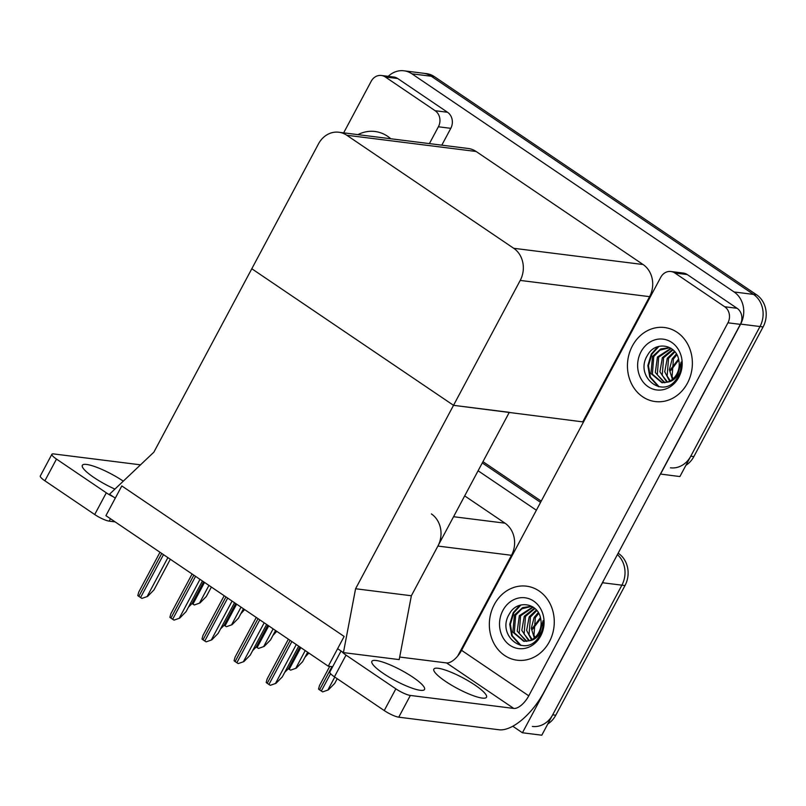<?xml version="1.0" encoding="UTF-8"?>
<svg xmlns="http://www.w3.org/2000/svg" width="806" height="806" viewBox="0 0 806 806"><rect width="100%" height="100%" fill="white"/><g stroke="black" fill="none" stroke-linecap="round" stroke-linejoin="round"><path stroke-width="1.21" d="M457.667 656.114L511.498 555.304A23.565 20.452 -82.8 0 0 504.989 523.175L464.689 495.892M355.587 588.753L343.427 652.608L337.633 648.679L344.152 636.458L121.807 485.927L105.929 515.659L328.274 666.199L344.152 636.458L121.807 485.927L115.288 498.148L109.495 494.229L153.865 452.176L251.804 268.751L453.526 405.327L520.223 280.417A23.565 20.452 -82.8 0 0 513.714 248.288L346.761 135.247A23.565 20.452 -82.8 0 0 338.822 132.234A23.565 20.452 -82.8 0 0 318.501 143.851L251.804 268.751L453.526 405.327L355.587 588.753L411.362 595.755L437.9 546.065A23.565 20.452 -82.8 0 0 431.391 513.926M603.674 580.32A23.565 20.452 97.2 0 1 602.535 582.738L522.429 732.765L541.793 735.203L621.9 585.176L552.674 714.831A23.565 20.452 97.2 0 1 532.353 726.448M522.429 732.765L512.777 726.236M617.406 554.599A23.565 20.452 97.2 0 1 621.9 585.176A23.565 20.452 97.2 0 0 617.406 554.599M482.29 462.926L540.564 502.38L482.29 462.926M478.099 470.775L536.373 510.228M328.274 666.199L332.656 666.743M583.494 421.971L453.526 405.327L509.301 412.329L411.362 595.755L399.202 659.61L343.427 652.608M388.24 76.338A23.565 20.452 97.2 0 1 403.967 70.797L423.341 73.235A23.565 20.452 97.2 0 1 431.281 76.248L753.499 294.402A23.565 20.452 97.2 0 1 759.998 326.531L679.901 476.558L660.416 474.049M403.967 70.797A23.565 20.452 97.2 0 1 411.906 73.82L734.125 291.974A23.565 20.452 97.2 0 1 740.633 324.103L660.527 474.13M582.899 421.568L649.596 296.658A23.565 20.452 -82.8 0 0 643.087 264.529L476.124 151.488A23.565 20.452 -82.8 0 0 468.185 148.475L338.822 132.234M482.965 461.667L541.239 501.12M618.152 553.198L618.494 553.43A23.565 20.452 97.2 0 1 625.003 585.559L555.767 715.224A23.565 20.452 97.2 0 1 547.798 723.959M685.896 465.324A23.565 20.452 97.2 0 0 693.865 456.579L763.101 326.924A23.565 20.452 97.2 0 0 756.592 294.795L434.374 76.641A23.565 20.452 97.2 0 0 426.434 73.618L423.341 73.235A23.565 20.452 97.2 0 1 431.281 76.248L753.499 294.402A23.565 20.452 97.2 0 1 759.998 326.531L690.772 456.196A23.565 20.452 97.2 0 1 670.451 467.812M244.661 609.588L240.793 613.779M211.374 587.05L206.306 596.521L199.969 602.969L194.347 604.963A3.929 0.786 -151.9 0 1 192.936 604.117L192.03 603.503M199.969 602.969L194.347 604.963M203.616 581.801L191.989 603.573L188.423 607.2M170.328 559.263L153.946 589.952L147.609 596.4L141.977 598.395A3.929 0.786 -151.9 0 1 140.576 597.538L138.834 596.359A3.929 0.786 -151.9 0 1 137.796 595.553L138.763 592.037L159.991 552.261M147.609 596.4L141.977 598.395M202.427 580.985L186.035 611.683L179.698 618.131L174.076 620.116A3.929 0.786 -151.9 0 1 172.665 619.27L170.932 618.091A3.929 0.786 -151.9 0 1 169.885 617.285L170.852 613.759L192.09 573.993M179.698 618.131L174.076 620.116M234.516 602.717L218.134 633.405L211.797 639.853L206.165 641.848A3.929 0.786 -151.9 0 1 204.764 641.002L203.021 639.823A3.929 0.786 -151.9 0 1 201.984 639.017L202.951 635.491L224.189 595.725M211.797 639.853L206.165 641.848M266.615 624.448L250.223 655.137L243.886 661.585L238.264 663.58A3.929 0.786 -151.9 0 1 236.853 662.723L235.12 661.545A3.929 0.786 -151.9 0 1 234.072 660.739L235.04 657.222L256.278 617.446M243.886 661.585L238.264 663.58M298.704 646.17L282.322 676.869L275.984 683.317L270.353 685.312A3.929 0.786 -151.9 0 1 268.952 684.455L267.209 683.276A3.929 0.786 -151.9 0 1 266.171 682.47L267.139 678.944L288.377 639.178M275.984 683.317L270.353 685.312M243.462 608.772L238.405 618.252L232.068 624.7L226.446 626.695A3.929 0.786 -151.9 0 1 225.035 625.839L224.128 625.224M232.068 624.7L226.446 626.695M275.561 630.504L270.504 639.984L264.166 646.432L258.535 648.427A3.929 0.786 -151.9 0 1 257.134 647.571L256.217 646.956M264.166 646.432L258.535 648.427M307.65 652.235L302.593 661.716L296.255 668.164L290.634 670.149A3.929 0.786 -151.9 0 1 289.223 669.302L288.316 668.688M296.255 668.164L290.634 670.149M337.21 678.712L334.692 683.438L328.354 689.886L322.722 691.88A3.929 0.786 -151.9 0 1 321.322 691.034L319.579 689.855A3.929 0.786 -151.9 0 1 318.541 689.049L319.508 685.523L329.735 666.381M328.354 689.886L322.722 691.88M276.76 631.31L272.891 635.511M308.849 653.041L304.98 657.233M235.715 603.523L224.088 625.305L220.522 628.932M267.804 625.255L256.177 647.037L252.61 650.664M299.903 646.986L288.276 668.768L284.709 672.385M412.924 677.242A29.852 5.985 -151.9 0 1 424.54 689.452A29.852 5.985 -151.9 0 1 383.495 673.544A29.852 5.985 -151.9 0 1 371.878 661.333A29.852 5.985 -151.9 0 1 412.924 677.242M474.905 685.029A29.852 5.985 -151.9 0 1 486.512 697.24A29.852 5.985 -151.9 0 1 445.466 681.332A29.852 5.985 -151.9 0 1 433.85 669.121A29.852 5.985 -151.9 0 1 474.905 685.029M632.388 345.915A37.308 32.381 -82.8 0 0 655.258 401.569A37.308 32.381 -82.8 0 0 687.427 383.182A37.308 32.381 -82.8 0 0 664.557 327.528A37.308 32.381 -82.8 0 0 632.388 345.915A37.308 32.381 97.2 0 1 664.557 327.528A37.308 32.381 97.2 0 1 687.427 383.182A37.308 32.381 97.2 0 1 655.258 401.569A37.308 32.381 97.2 0 1 632.388 345.915M494.29 604.56A37.308 32.381 -82.8 0 0 517.16 660.215A37.308 32.381 -82.8 0 0 549.329 641.818A37.308 32.381 -82.8 0 0 526.459 586.163A37.308 32.381 -82.8 0 0 494.29 604.56A37.308 32.381 97.2 0 1 526.459 586.163A37.308 32.381 97.2 0 1 549.329 641.818A37.308 32.381 97.2 0 1 517.16 660.215A37.308 32.381 97.2 0 1 494.29 604.56M674.874 273.012L724.695 306.743L737.087 308.295A11.778 10.226 97.2 0 1 740.341 324.365L544.06 691.961A47.131 21.43 124.1 0 1 499.075 729.773L398.748 717.179A11.778 2.368 -151.9 0 1 384.25 710.56L395.847 688.838A11.778 2.368 28.1 0 0 410.355 695.447L513.775 708.434L446.564 662.935A15.707 7.143 124.1 0 0 461.566 650.331L660.739 277.314A11.778 10.226 -82.8 0 1 670.904 271.501A11.778 10.226 -82.8 0 1 674.874 273.012L687.266 274.564L737.087 308.295M670.904 271.501L683.297 273.063A11.778 10.226 97.2 0 1 687.266 274.564M341.815 651.52A11.778 2.368 28.1 0 0 346.026 655.107L334.43 676.828L384.25 710.56M334.43 676.828A11.778 2.368 -151.9 0 1 329.845 672.013L341.059 651.006M346.026 655.107L395.847 688.838M399.685 657.051L446.564 662.935M461.566 650.331L528.766 695.83L727.939 322.803A11.778 10.226 -82.8 0 0 724.695 306.743M528.766 695.83A15.707 7.143 -55.9 0 1 513.775 708.434M114.915 489.091A29.852 5.985 -151.9 0 1 93.939 477.515A29.852 5.985 -151.9 0 1 82.333 465.304A29.852 5.985 -151.9 0 1 123.288 481.152M385.318 76.983A11.778 10.226 -82.8 0 0 381.349 75.472L393.751 77.023A11.778 10.226 97.2 0 1 397.721 78.535L385.318 76.983L435.149 110.714L447.542 112.266A11.778 10.226 97.2 0 1 450.796 128.335L441.809 145.161M397.721 78.535L447.542 112.266M115.127 521.885L109.203 521.139A11.778 2.368 -151.9 0 1 94.705 514.53L106.301 492.809A11.778 2.368 28.1 0 0 113.203 496.738M140.516 464.83L53.599 453.919A11.778 2.368 28.1 0 0 51.896 454.252A11.778 2.368 28.1 0 0 56.48 459.077L44.884 480.799L94.705 514.53M44.884 480.799A11.778 2.368 -151.9 0 1 40.3 475.983L51.896 454.252M56.48 459.077L106.301 492.809M390.769 138.753A37.308 32.381 -82.8 0 0 375.012 131.499A37.308 32.381 -82.8 0 0 357.945 134.632A37.308 32.381 97.2 0 1 375.012 131.499A37.308 32.381 97.2 0 1 390.769 138.753M429.407 143.609L438.393 126.774A11.778 10.226 -82.8 0 0 435.149 110.714M381.349 75.472A11.778 10.226 -82.8 0 0 371.193 81.275L343.668 132.839M540.101 634.906L538.327 637.727C524.827 658.341 495.529 635.037 509.654 613.477C517.321 599.382 538.69 602.908 540.786 619.351A17.762 15.405 -82.8 0 1 538.781 632.539A17.762 15.405 -82.8 0 1 529.189 640.78C533.33 640.327 536.766 638.02 539.506 633.838L543.093 620.65C543.415 625.738 542.418 630.483 540.101 634.906M540.695 635.974A25.611 22.225 97.2 0 1 509.986 645.324A25.611 22.225 97.2 0 1 502.914 610.404A25.611 22.225 97.2 0 1 533.622 601.054A25.611 22.225 97.2 0 1 540.695 635.974M532.706 606.807L530.63 606.404L522.631 607.593L514.419 615.038L512.848 632.146L523.749 641.334L529.189 640.78M531.245 606.495L521.915 608.762L515.659 615.19L514.288 632.811L524.363 641.395M533.24 607.16L520.575 615.814L519.205 633.435L526.882 641.314M532.887 606.928L519.346 615.653L517.23 631.148L526.247 641.385M534.962 608.5L525.492 616.429L524.122 634.05L529.461 640.699M534.499 608.107L524.263 616.278L521.814 630.393L528.807 640.901M536.867 610.495L530.408 617.043L529.048 634.665L532.192 639.47M536.383 609.93L529.179 616.892L526.62 630.383L531.497 639.843M538.761 613.366L535.335 617.668L533.965 635.289L535.043 637.385M538.297 612.54L534.106 617.507L531.295 628.337L534.318 638.009M520.898 604.994L513.825 612.772L510.359 624.267L512.294 635.773L521.008 645.415M519.689 605.336L513.21 612.691L509.745 624.197L511.679 635.702L520.283 645.284M678.199 376.261L676.436 379.092C662.925 399.695 633.627 376.392 647.762 354.831C655.429 340.737 676.788 344.273 678.884 360.715A17.762 15.405 -82.8 0 1 676.879 373.903A17.762 15.405 -82.8 0 1 667.297 382.145C671.428 381.691 674.864 379.374 677.604 375.203L681.201 362.015C681.523 367.093 680.516 371.848 678.199 376.261M678.793 377.339A25.611 22.225 97.2 0 1 648.095 386.679A25.611 22.225 97.2 0 1 641.022 351.759A25.611 22.225 97.2 0 1 671.73 342.419A25.611 22.225 97.2 0 1 678.793 377.339M670.804 348.172L668.728 347.759L660.739 348.958L652.528 356.403L650.946 373.51L661.847 382.689L667.297 382.145M669.343 347.849L660.013 350.116L653.757 356.554L652.386 374.175L662.472 382.749M671.338 348.514L658.673 357.169L657.303 374.79L664.98 382.679M670.985 348.283L657.444 357.018L655.328 372.503L664.346 382.739M673.06 349.854L663.59 357.793L662.23 375.405L667.57 382.054M672.597 349.461L662.361 357.632L659.923 371.757L666.905 382.266M674.965 351.859L668.517 358.408L667.146 376.029L670.3 380.835M674.481 351.295L667.287 358.257L664.718 371.737L669.605 381.208M676.869 354.731L673.433 359.023L672.063 376.644L673.141 378.749M676.395 353.905L672.204 358.872L669.393 369.702L672.416 379.374M658.996 346.348L651.923 354.126L648.457 365.632L650.392 377.137L659.107 386.769M657.797 346.701L651.308 354.056L647.843 365.551L649.777 377.057L658.381 386.638M437.9 546.065L511.498 555.304M602.535 582.738L625.003 585.559M453.566 516.717L504.989 523.175M411.906 73.82L434.374 76.641M740.633 324.103L763.101 326.924M734.125 291.974L756.592 294.795M513.714 248.288L643.087 264.529M520.223 280.417L649.596 296.658M346.761 135.247L476.124 151.488M532.514 628.076L540.433 617.678M555.767 715.224L552.674 714.831M670.622 369.43L678.541 359.043M693.865 456.579L690.772 456.196M204.533 582.416L192.936 604.117M208.945 585.398L199.586 602.928M161.744 553.45L138.834 596.359M163.487 554.629L140.576 597.538M167.9 557.611L147.216 596.349M193.843 575.182L170.932 618.091M195.576 576.35L172.665 619.27M199.999 579.343L179.315 618.081M225.942 596.903L203.021 639.823M227.675 598.082L204.764 641.002M232.088 601.075L211.404 639.803M258.031 618.635L235.12 661.545M259.774 619.814L236.853 662.723M264.187 622.806L243.503 661.535M290.13 640.367L267.209 683.276M291.863 641.546L268.952 684.455M296.276 644.528L275.592 683.266M236.621 604.137L225.035 625.839M241.034 607.13L231.685 624.65M268.72 625.869L257.134 647.571M273.133 628.861L263.774 646.382M300.809 647.601L289.223 669.302M305.222 650.593L295.873 668.114M331.971 666.663L319.579 689.855M330.581 673.685L321.322 691.034M334.782 677.07L327.961 689.845M410.355 695.447L398.748 717.179M740.341 324.365L727.939 322.803M110.482 518.742L109.203 521.139M450.796 128.335L438.393 126.774M540.655 618.655L532.554 629.285M678.763 360.01L670.663 370.639"/></g></svg>
